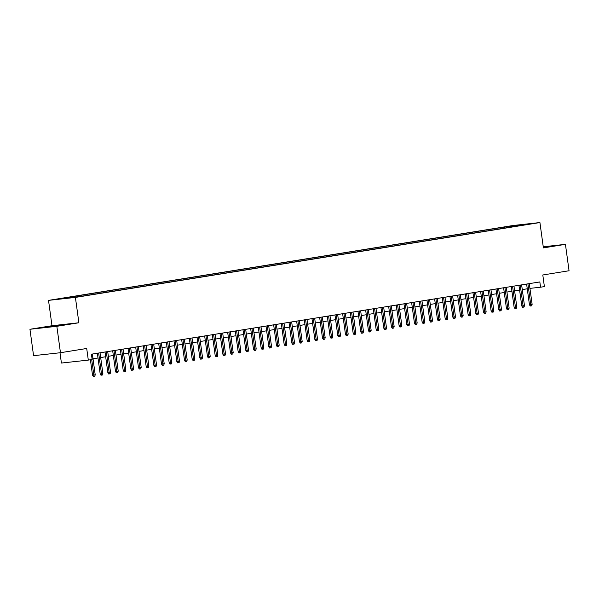 <?xml version="1.0" encoding="UTF-8"?>
<svg xmlns="http://www.w3.org/2000/svg" width="599" height="599" viewBox="0 0 599 599"><rect width="100%" height="100%" fill="white"/><g stroke="black" fill="none" stroke-linecap="round" stroke-linejoin="round"><path stroke-width="0.9" d="M79.727 296.632L74.021 297.351L79.727 296.632M60.005 352.766L61.412 363.054L88.308 360.104L92.134 359.482L91.415 354.204L539.834 281.934L540.553 287.213L544.386 286.592L542.799 274.978L569.05 270.748L565.434 244.347L543.241 246.788M29.95 329.27L33.566 355.671L60.462 352.714L56.845 326.32L78.881 322.764L75.407 297.418L48.519 300.376L51.986 325.721L29.95 329.27L56.845 326.32M75.407 297.418L539.924 222.551L513.029 225.509L48.519 300.376M528.236 224.108L533.769 223.412L528.266 224.288M510.101 227.216L509.457 226.489L504.365 227.051L62.85 298.212L67.934 297.651L59.503 299.013L70.555 297.8L84.07 295.876L520.359 225.561M509.457 226.489L517.888 225.134L528.932 223.921L520.501 225.276M88.308 360.104L86.713 348.483L60.462 352.714M539.924 222.551L543.398 247.896L565.434 244.347M529.935 288.381L540.553 287.213M93.017 358.786L98.004 357.977M100.677 357.551L105.664 356.742M108.344 356.315L113.331 355.507M116.011 355.08L120.998 354.271M123.679 353.844L128.665 353.036M131.338 352.609L136.325 351.8M139.005 351.373L143.992 350.565M146.673 350.138L151.659 349.329M154.34 348.903L159.327 348.094M162 347.667L166.986 346.858M169.667 346.432L174.653 345.623M177.334 345.196L182.321 344.388M185.001 343.961L189.988 343.152M192.661 342.725L197.648 341.917M200.328 341.49L205.315 340.681M207.995 340.254L212.982 339.446M215.662 339.019L220.642 338.21M223.322 337.784L228.309 336.975M230.989 336.548L235.976 335.74M238.657 335.313L243.643 334.504M246.324 334.077L251.303 333.269M253.983 332.842L258.97 332.033M261.651 331.606L266.637 330.798M269.318 330.371L274.305 329.562M276.978 329.136L281.964 328.327M284.645 327.9L289.631 327.091M292.312 326.665L297.299 325.856M299.979 325.429L304.966 324.621M307.639 324.194L312.626 323.385M315.306 322.958L320.293 322.15M322.973 321.723L327.96 320.914M330.641 320.487L335.627 319.679M338.3 319.252L343.287 318.443M345.967 318.017L350.954 317.208M353.635 316.781L358.621 315.973M361.302 315.546L366.288 314.737M368.962 314.31L373.948 313.502M376.629 313.075L381.615 312.266M384.296 311.839L389.283 311.031M391.963 310.604L396.95 309.795M399.623 309.369L404.61 308.56M407.29 308.133L412.277 307.324M414.957 306.898L419.944 306.089M422.624 305.662L427.611 304.854M430.284 304.427L435.271 303.618M437.951 303.191L442.938 302.383M445.619 301.956L450.605 301.147M453.286 300.72L458.265 299.912M460.945 299.485L465.932 298.676M468.613 298.25L473.599 297.441M476.28 297.014L481.267 296.206M483.947 295.779L488.926 294.97M491.607 294.543L496.593 293.735M499.274 293.308L504.261 292.499M506.941 292.072L511.928 291.264M514.601 290.837L519.588 290.028M522.268 289.602L527.255 288.793M504.515 228.114L504.365 227.051M67.934 297.651L68.286 298.047M517.963 225.95L517.888 225.134M543.345 247.507L553.469 245.792L543.271 246.983M78.881 322.764L51.986 325.721M50.017 326.934L64.812 324.553L45.262 327.076L41.915 327.825L50.017 326.934M526.611 284.061L529.441 304.734L530.744 304.591L527.906 283.851M532.129 304.367L531.717 305.819L530.954 305.947L530.744 304.591L532.129 304.367L529.284 283.634M530.954 305.947L530.227 306.029L529.441 304.734M548.901 246.713L543.315 247.297M543.3 247.2L551.469 246.241M60.244 325.474L46.565 327.316M44.086 327.586L62.813 324.995M518.944 285.296L521.774 305.969L523.084 305.827L520.239 285.087M524.462 305.602L524.05 307.055L523.286 307.182L523.084 305.827L524.462 305.602L521.624 284.869M523.286 307.182L522.56 307.265L521.774 305.969M511.276 286.532L514.107 307.205L515.417 307.062L512.579 286.322M516.795 306.838L516.39 308.29L515.619 308.418L515.417 307.062L516.795 306.838L513.957 286.105M515.619 308.418L514.893 308.5L514.107 307.205M503.609 287.767L506.447 308.44L507.75 308.298L504.912 287.557M509.135 308.073L508.723 309.526L507.952 309.653L507.75 308.298L509.135 308.073L506.29 287.34M507.952 309.653L507.226 309.735L506.447 308.44M495.95 289.003L498.78 309.676L500.09 309.533L497.245 288.793M501.468 309.309L501.056 310.761L500.292 310.888L500.09 309.533L501.468 309.309L498.623 288.576M500.292 310.888L499.566 310.971L498.78 309.676M488.282 290.238L491.113 310.911L492.423 310.769L489.578 290.028M493.801 310.544L493.389 311.997L492.625 312.124L492.423 310.769L493.801 310.544L490.963 289.811M492.625 312.124L491.899 312.206L491.113 310.911M480.615 291.473L483.445 312.146L484.756 312.004L481.918 291.264M486.133 311.779L485.729 313.232L484.958 313.359L484.756 312.004L486.133 311.779L483.296 291.047M484.958 313.359L484.232 313.442L483.445 312.146M472.948 292.709L475.786 313.382L477.089 313.24L474.251 292.499M478.474 313.015L478.062 314.468L477.298 314.595L477.089 313.24L478.474 313.015L475.628 292.282M477.298 314.595L476.564 314.677L475.786 313.382M465.288 293.944L468.119 314.617L469.429 314.475L466.584 293.735M470.807 314.25L470.395 315.703L469.631 315.83L469.429 314.475L470.807 314.25L467.961 293.517M469.631 315.83L468.905 315.913L468.119 314.617M457.621 295.18L460.451 315.853L461.762 315.71L458.916 294.97M463.139 315.486L462.728 316.938L461.964 317.066L461.762 315.71L463.139 315.486L460.302 294.753M461.964 317.066L461.237 317.148L460.451 315.853M449.954 296.415L452.784 317.088L454.094 316.946L451.257 296.206M455.472 316.721L455.068 318.174L454.297 318.301L454.094 316.946L455.472 316.721L452.634 295.988M454.297 318.301L453.57 318.383L452.784 317.088M442.287 297.651L445.124 318.324L446.427 318.181L443.589 297.441M447.812 317.957L447.401 319.409L446.637 319.537L446.427 318.181L447.812 317.957L444.967 297.224M446.637 319.537L445.903 319.619L445.124 318.324M434.627 298.886L437.457 319.559L438.768 319.417L435.922 298.676M440.145 319.192L439.733 320.645L438.97 320.772L438.768 319.417L440.145 319.192L437.3 298.459M438.97 320.772L438.243 320.854L437.457 319.559M426.96 300.121L429.79 320.794L431.1 320.652L428.255 299.912M432.478 320.428L432.066 321.88L431.302 322.007L431.1 320.652L432.478 320.428L429.64 299.695M431.302 322.007L430.576 322.09L429.79 320.794M419.293 301.357L422.123 322.03L423.433 321.888L420.595 301.147M424.811 321.663L424.406 323.116L423.635 323.243L423.433 321.888L424.811 321.663L421.973 300.93M423.635 323.243L422.909 323.325L422.123 322.03M411.625 302.592L414.463 323.265L415.766 323.123L412.928 302.383M417.151 322.898L416.739 324.351L415.976 324.478L415.766 323.123L417.151 322.898L414.306 302.166M415.976 324.478L415.249 324.561L414.463 323.265M403.966 303.828L406.796 324.501L408.106 324.358L405.261 303.618M409.484 324.134L409.072 325.586L408.308 325.714L408.106 324.358L409.484 324.134L406.646 303.401M408.308 325.714L407.582 325.796L406.796 324.501M396.298 305.063L399.129 325.736L400.439 325.594L397.594 304.854M401.817 325.369L401.405 326.822L400.641 326.949L400.439 325.594L401.817 325.369L398.979 304.636M400.641 326.949L399.915 327.032L399.129 325.736M388.631 306.299L391.461 326.972L392.772 326.829L389.934 306.089M394.149 326.605L393.745 328.057L392.974 328.185L392.772 326.829L394.149 326.605L391.312 305.872M392.974 328.185L392.248 328.267L391.461 326.972M380.964 307.534L383.802 328.207L385.105 328.065L382.267 307.324M386.49 327.84L386.078 329.293L385.314 329.42L385.105 328.065L386.49 327.84L383.645 307.107M385.314 329.42L384.588 329.502L383.802 328.207M373.304 308.77L376.135 329.443L377.445 329.3L374.6 308.56M378.823 329.076L378.411 330.528L377.647 330.655L377.445 329.3L378.823 329.076L375.985 308.343M377.647 330.655L376.921 330.738L376.135 329.443M365.637 310.005L368.467 330.678L369.778 330.536L366.94 309.795M371.155 330.311L370.751 331.764L369.98 331.891L369.778 330.536L371.155 330.311L368.318 309.578M369.98 331.891L369.254 331.973L368.467 330.678M357.97 311.24L360.8 331.913L362.11 331.771L359.273 311.031M363.488 331.547L363.084 332.999L362.313 333.126L362.11 331.771L363.488 331.547L360.65 310.814M362.313 333.126L361.586 333.209L360.8 331.913M350.31 312.476L353.14 333.149L354.443 333.007L351.606 312.266M355.828 332.782L355.417 334.235L354.653 334.362L354.443 333.007L355.828 332.782L352.983 312.049M354.653 334.362L353.927 334.444L353.14 333.149M342.643 313.711L345.473 334.384L346.784 334.242L343.938 313.502M348.161 334.017L347.749 335.47L346.986 335.597L346.784 334.242L348.161 334.017L345.324 313.284M346.986 335.597L346.259 335.68L345.473 334.384M334.976 314.947L337.806 335.62L339.116 335.477L336.279 314.737M340.494 335.253L340.09 336.705L339.319 336.833L339.116 335.477L340.494 335.253L337.656 314.52M339.319 336.833L338.592 336.915L337.806 335.62M327.309 316.182L330.139 336.855L331.449 336.713L328.611 315.973M332.827 336.488L332.423 337.941L331.651 338.068L331.449 336.713L332.827 336.488L329.989 315.755M331.651 338.068L330.925 338.15L330.139 336.855M319.649 317.418L322.479 338.091L323.782 337.948L320.944 317.208M325.167 337.724L324.755 339.176L323.992 339.304L323.782 337.948L325.167 337.724L322.322 316.991M323.992 339.304L323.265 339.386L322.479 338.091M311.982 318.653L314.812 339.326L316.122 339.184L313.277 318.443M317.5 338.959L317.088 340.412L316.324 340.539L316.122 339.184L317.5 338.959L314.662 318.226M316.324 340.539L315.598 340.621L314.812 339.326M304.314 319.888L307.145 340.561L308.455 340.419L305.617 319.679M309.833 340.195L309.428 341.647L308.657 341.774L308.455 340.419L309.833 340.195L306.995 319.462M308.657 341.774L307.931 341.857L307.145 340.561M296.647 321.124L299.485 341.797L300.788 341.655L297.95 320.914M302.173 341.43L301.761 342.883L300.99 343.01L300.788 341.655L302.173 341.43L299.328 320.697M300.99 343.01L300.264 343.092L299.485 341.797M288.988 322.359L291.818 343.032L293.121 342.89L290.283 322.15M294.506 342.665L294.094 344.118L293.33 344.245L293.121 342.89L294.506 342.665L291.661 321.933M293.33 344.245L292.604 344.328L291.818 343.032M281.32 323.595L284.151 344.268L285.461 344.126L282.616 323.385M286.839 343.901L286.427 345.353L285.663 345.481L285.461 344.126L286.839 343.901L284.001 323.168M285.663 345.481L284.937 345.563L284.151 344.268M273.653 324.83L276.483 345.503L277.794 345.361L274.956 324.621M279.171 345.136L278.767 346.589L277.996 346.716L277.794 345.361L279.171 345.136L276.334 324.403M277.996 346.716L277.27 346.799L276.483 345.503M265.986 326.066L268.824 346.739L270.127 346.596L267.289 325.856M271.512 346.372L271.1 347.824L270.336 347.952L270.127 346.596L271.512 346.372L268.666 325.639M270.336 347.952L269.602 348.034L268.824 346.739M258.326 327.301L261.157 347.974L262.467 347.832L259.622 327.091M263.845 347.607L263.433 349.06L262.669 349.187L262.467 347.832L263.845 347.607L260.999 326.874M262.669 349.187L261.943 349.269L261.157 347.974M250.659 328.537L253.489 349.21L254.8 349.067L251.954 328.327M256.177 348.843L255.766 350.295L255.002 350.422L254.8 349.067L256.177 348.843L253.34 328.11M255.002 350.422L254.276 350.505L253.489 349.21M242.992 329.772L245.822 350.445L247.132 350.303L244.295 329.562M248.51 350.078L248.106 351.531L247.335 351.658L247.132 350.303L248.51 350.078L245.672 329.345M247.335 351.658L246.608 351.74L245.822 350.445M235.325 331.007L238.162 351.68L239.465 351.538L236.627 330.798M240.85 351.313L240.439 352.766L239.675 352.893L239.465 351.538L240.85 351.313L238.005 330.581M239.675 352.893L238.941 352.976L238.162 351.68M227.665 332.243L230.495 352.916L231.806 352.774L228.96 332.033M233.183 352.549L232.771 354.002L232.008 354.129L231.806 352.774L233.183 352.549L230.338 331.816M232.008 354.129L231.281 354.211L230.495 352.916M219.998 333.478L222.828 354.151L224.138 354.009L221.293 333.269M225.516 353.784L225.104 355.237L224.34 355.364L224.138 354.009L225.516 353.784L222.678 333.051M224.34 355.364L223.614 355.447L222.828 354.151M212.331 334.714L215.161 355.387L216.471 355.244L213.633 334.504M217.849 355.02L217.444 356.472L216.673 356.6L216.471 355.244L217.849 355.02L215.011 334.287M216.673 356.6L215.947 356.682L215.161 355.387M204.663 335.949L207.501 356.622L208.804 356.48L205.966 335.74M210.189 356.255L209.777 357.708L209.014 357.835L208.804 356.48L210.189 356.255L207.344 335.522M209.014 357.835L208.287 357.917L207.501 356.622M197.004 337.185L199.834 357.858L201.144 357.715L198.299 336.975M202.522 357.491L202.11 358.943L201.346 359.071L201.144 357.715L202.522 357.491L199.677 336.758M201.346 359.071L200.62 359.153L199.834 357.858M189.336 338.42L192.167 359.093L193.477 358.951L190.632 338.21M194.855 358.726L194.443 360.179L193.679 360.306L193.477 358.951L194.855 358.726L192.017 337.993M193.679 360.306L192.953 360.388L192.167 359.093M181.669 339.655L184.499 360.328L185.81 360.186L182.972 339.446M187.188 359.962L186.783 361.414L186.012 361.541L185.81 360.186L187.188 359.962L184.35 339.229M186.012 361.541L185.286 361.624L184.499 360.328M174.002 340.891L176.84 361.564L178.143 361.422L175.305 340.681M179.528 361.197L179.116 362.65L178.352 362.777L178.143 361.422L179.528 361.197L176.683 340.464M178.352 362.777L177.626 362.859L176.84 361.564M166.342 342.126L169.173 362.799L170.483 362.657L167.638 341.917M171.861 362.432L171.449 363.885L170.685 364.012L170.483 362.657L171.861 362.432L169.023 341.7M170.685 364.012L169.959 364.095L169.173 362.799M158.675 343.362L161.505 364.035L162.816 363.893L159.978 343.152M164.193 363.668L163.789 365.12L163.018 365.248L162.816 363.893L164.193 363.668L161.356 342.935M163.018 365.248L162.292 365.33L161.505 364.035M151.008 344.597L153.838 365.27L155.148 365.128L152.311 344.388M156.526 364.903L156.122 366.356L155.351 366.483L155.148 365.128L156.526 364.903L153.688 344.17M155.351 366.483L154.624 366.566L153.838 365.27M143.341 345.833L146.178 366.506L147.481 366.363L144.644 345.623M148.866 366.139L148.455 367.591L147.691 367.719L147.481 366.363L148.866 366.139L146.021 345.406M147.691 367.719L146.965 367.801L146.178 366.506M135.681 347.068L138.511 367.741L139.822 367.599L136.976 346.858M141.199 367.374L140.787 368.827L140.024 368.954L139.822 367.599L141.199 367.374L138.362 346.641M140.024 368.954L139.297 369.036L138.511 367.741M128.014 348.304L130.844 368.977L132.154 368.834L129.317 348.094M133.532 368.61L133.128 370.062L132.357 370.189L132.154 368.834L133.532 368.61L130.694 347.877M132.357 370.189L131.63 370.272L130.844 368.977M120.347 349.539L123.177 370.212L124.487 370.07L121.649 349.329M125.865 369.845L125.461 371.298L124.689 371.425L124.487 370.07L125.865 369.845L123.027 349.112M124.689 371.425L123.963 371.507L123.177 370.212M112.687 350.774L115.517 371.447L116.82 371.305L113.982 350.565M118.205 371.081L117.793 372.533L117.03 372.66L116.82 371.305L118.205 371.081L115.36 350.348M117.03 372.66L116.303 372.743L115.517 371.447M105.02 352.01L107.85 372.683L109.16 372.541L106.315 351.8M110.538 372.316L110.126 373.769L109.362 373.896L109.16 372.541L110.538 372.316L107.7 351.583M109.362 373.896L108.636 373.978L107.85 372.683M97.352 353.245L100.183 373.918L101.493 373.776L98.655 353.036M102.871 373.551L102.466 375.004L101.695 375.131L101.493 373.776L102.871 373.551L100.033 352.818M101.695 375.131L100.969 375.214L100.183 373.918M90.412 359.759L92.516 375.154L93.826 375.011L91.707 359.55M95.204 374.787L94.799 376.239L94.028 376.367L93.826 375.011L95.204 374.787L92.366 354.054M94.028 376.367L93.302 376.449L92.516 375.154"/></g></svg>
